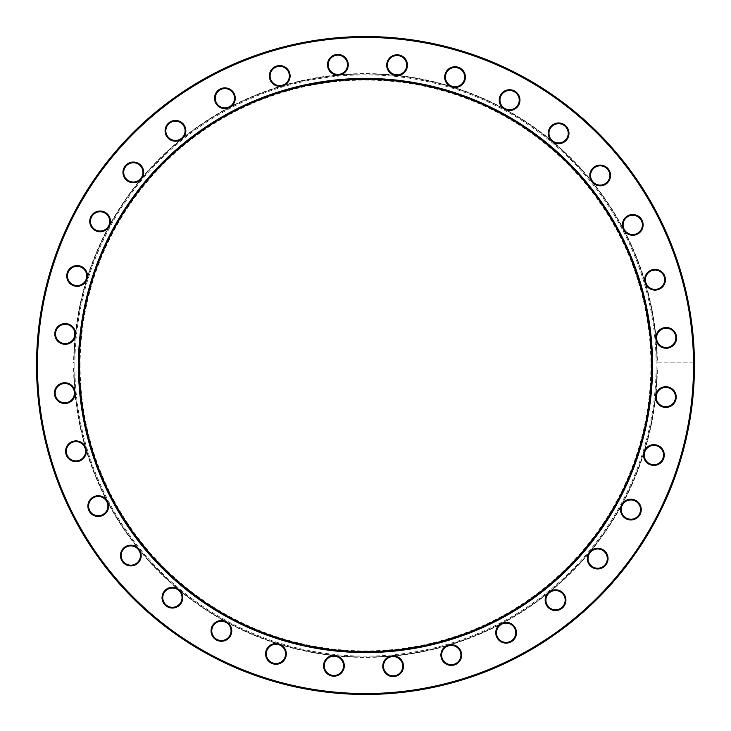 <?xml version="1.0" encoding="UTF-8"?>
<svg xmlns="http://www.w3.org/2000/svg" width="731" height="731" viewBox="0 0 731 731"><rect width="100%" height="100%" fill="white"/><g stroke="black" fill="none" stroke-linecap="round" stroke-linejoin="round"><path stroke-width="0.55" stroke-dasharray="3.65 2.74" d="M74.864 365.5A290.636 290.636 0 0 0 365.5 656.136A290.636 290.636 0 0 0 656.136 365.5A290.636 290.636 0 0 0 365.5 74.864A290.636 290.636 0 0 0 74.864 365.5M73.63 362.823L73.986 362.823A291.523 291.523 0 0 0 73.977 365.5A291.523 291.523 0 0 1 365.5 73.977A291.523 291.523 0 0 1 657.023 365.5A291.523 291.523 0 0 1 365.5 657.023A291.523 291.523 0 0 1 73.977 365.5A291.523 291.523 0 0 1 365.5 73.977A291.523 291.523 0 0 1 657.023 365.5A291.523 291.523 0 0 1 365.5 657.023A291.523 291.523 0 0 1 73.977 365.5A291.523 291.523 0 0 1 365.5 73.977A291.523 291.523 0 0 1 657.023 365.5A291.523 291.523 0 0 0 657.014 362.823L694.441 362.823A328.95 328.95 0 0 0 365.5 36.55A328.95 328.95 0 0 0 36.559 368.177A328.95 328.95 0 0 0 365.5 694.45A328.95 328.95 0 0 0 694.441 362.823L657.37 362.823A291.888 291.888 0 0 0 656.365 341.085A10.362 10.362 0 0 0 676.568 337.868A10.362 10.362 0 0 0 666.891 327.534A10.362 10.362 0 0 0 655.935 336.498A291.888 291.888 0 0 0 646.012 284.807A10.362 10.362 0 0 0 665.402 279.735A10.362 10.362 0 0 0 655.04 269.373A10.362 10.362 0 0 0 644.705 280.393A291.888 291.888 0 0 0 624.877 231.636A10.362 10.362 0 0 0 643.106 224.892A10.362 10.362 0 0 0 632.744 214.53A10.362 10.362 0 0 0 622.73 227.56A291.888 291.888 0 0 0 593.782 183.609A10.362 10.362 0 0 0 610.54 175.458A10.362 10.362 0 0 0 600.178 165.096A10.362 10.362 0 0 0 590.876 180.027A291.888 291.888 0 0 0 553.906 142.563A10.362 10.362 0 0 0 568.956 133.325A10.362 10.362 0 0 0 558.594 122.963A10.362 10.362 0 0 0 550.37 139.621A291.888 291.888 0 0 0 506.793 110.098A10.362 10.362 0 0 0 519.951 100.12A10.362 10.362 0 0 0 509.589 89.758A10.362 10.362 0 0 0 502.745 107.896A291.888 291.888 0 0 0 454.253 87.437A10.362 10.362 0 0 0 465.409 77.102A10.362 10.362 0 0 0 455.047 66.749A10.362 10.362 0 0 0 449.857 86.075A291.888 291.888 0 0 0 398.294 75.467A10.362 10.362 0 0 0 407.423 65.178A10.362 10.362 0 0 0 397.061 54.816A10.362 10.362 0 0 0 393.717 74.982A291.888 291.888 0 0 0 341.085 74.635A10.362 10.362 0 0 0 337.868 54.432A10.362 10.362 0 0 0 327.506 64.794A10.362 10.362 0 0 0 336.498 75.065A291.888 291.888 0 0 0 284.807 84.988A10.362 10.362 0 0 0 279.735 65.598A10.362 10.362 0 0 0 269.373 75.96A10.362 10.362 0 0 0 280.393 86.295A291.888 291.888 0 0 0 231.636 106.123A10.362 10.362 0 0 0 224.892 87.894A10.362 10.362 0 0 0 214.53 98.256A10.362 10.362 0 0 0 227.56 108.27A291.888 291.888 0 0 0 183.609 137.218A10.362 10.362 0 0 0 175.458 120.46A10.362 10.362 0 0 0 165.096 130.822A10.362 10.362 0 0 0 180.027 140.124A291.888 291.888 0 0 0 142.563 177.094A10.362 10.362 0 0 0 133.325 162.044A10.362 10.362 0 0 0 128.738 181.69A10.362 10.362 0 0 0 139.621 180.63A291.888 291.888 0 0 0 110.098 224.207A10.362 10.362 0 0 0 100.12 211.049A10.362 10.362 0 0 0 96.465 231.106A10.362 10.362 0 0 0 107.896 228.255A291.888 291.888 0 0 0 87.437 276.747A10.362 10.362 0 0 0 77.102 265.591A10.362 10.362 0 0 0 74.416 285.958A10.362 10.362 0 0 0 86.075 281.143A291.888 291.888 0 0 0 75.467 332.706L74.982 337.283A291.888 291.888 0 0 0 73.63 362.823L73.986 362.823A291.523 291.523 0 0 1 365.5 73.977A291.523 291.523 0 0 1 657.014 362.823L657.37 362.823M79.688 365.5A285.812 285.812 0 0 1 365.5 79.688A285.812 285.812 0 0 1 651.312 365.5A285.812 285.812 0 0 1 365.5 651.312A285.812 285.812 0 0 1 79.688 365.5M80.081 365.5A285.419 285.419 0 0 1 365.5 80.081A285.419 285.419 0 0 1 650.919 365.5A285.419 285.419 0 0 1 365.5 650.919A285.419 285.419 0 0 1 80.081 365.5M652.025 365.5A286.525 286.525 0 0 0 365.5 78.975A286.525 286.525 0 0 0 78.975 365.5A286.525 286.525 0 0 0 365.5 652.025A286.525 286.525 0 0 0 652.025 365.5M79.332 365.5A286.168 286.168 0 0 1 365.5 79.332A286.168 286.168 0 0 1 651.668 365.5A286.168 286.168 0 0 1 365.5 651.668A286.168 286.168 0 0 1 79.332 365.5M74.635 389.915L75.065 394.502A291.888 291.888 0 0 0 84.988 446.193L86.295 450.607A291.888 291.888 0 0 0 106.123 499.364L108.27 503.44A291.888 291.888 0 0 0 137.218 547.391L140.124 550.973A291.888 291.888 0 0 0 177.094 588.437L180.63 591.379A291.888 291.888 0 0 0 224.207 620.902L228.255 623.104A291.888 291.888 0 0 0 276.747 643.563L281.143 644.925A291.888 291.888 0 0 0 332.706 655.533L337.283 656.018A291.888 291.888 0 0 0 389.915 656.365L394.502 655.935A291.888 291.888 0 0 0 446.193 646.012L450.607 644.705A291.888 291.888 0 0 0 499.364 624.877L503.44 622.73A291.888 291.888 0 0 0 547.391 593.782L550.973 590.876A291.888 291.888 0 0 0 588.437 553.906L591.379 550.37A291.888 291.888 0 0 0 620.902 506.793L623.104 502.745A291.888 291.888 0 0 0 643.563 454.253L644.925 449.857A291.888 291.888 0 0 0 655.533 398.294A10.362 10.362 0 0 0 666.444 407.405A10.362 10.362 0 0 0 667.522 386.845A10.362 10.362 0 0 0 656.018 393.717A291.888 291.888 0 0 0 657.37 368.177L657.014 368.177A291.523 291.523 0 0 0 657.023 365.5A291.523 291.523 0 0 1 365.5 657.023A291.523 291.523 0 0 1 73.977 365.5A291.523 291.523 0 0 0 73.986 368.177L73.63 368.177A291.888 291.888 0 0 0 74.635 389.915A10.362 10.362 0 0 0 54.432 393.132A10.362 10.362 0 0 0 64.109 403.466A10.362 10.362 0 0 0 75.065 394.502M55.145 393.132A9.649 9.649 0 0 1 64.794 383.483A9.649 9.649 0 0 1 74.434 393.132A9.649 9.649 0 0 1 64.794 402.781A9.649 9.649 0 0 1 55.145 393.132M84.988 446.193A10.362 10.362 0 0 0 65.598 451.265A10.362 10.362 0 0 0 75.96 461.626A10.362 10.362 0 0 0 86.295 450.607M66.311 451.265A9.649 9.649 0 0 1 75.96 441.615A9.649 9.649 0 0 1 85.609 451.265A9.649 9.649 0 0 1 75.96 460.914A9.649 9.649 0 0 1 66.311 451.265M106.123 499.364A10.362 10.362 0 0 0 87.894 506.108A10.362 10.362 0 0 0 98.256 516.47A10.362 10.362 0 0 0 108.27 503.44M88.606 506.108A9.649 9.649 0 0 1 98.256 496.459A9.649 9.649 0 0 1 107.905 506.108A9.649 9.649 0 0 1 98.256 515.748A9.649 9.649 0 0 1 88.606 506.108M137.218 547.391A10.362 10.362 0 0 0 120.46 555.542A10.362 10.362 0 0 0 130.822 565.904A10.362 10.362 0 0 0 140.124 550.973M121.172 555.542A9.649 9.649 0 0 1 130.822 545.893A9.649 9.649 0 0 1 140.462 555.542A9.649 9.649 0 0 1 130.822 565.182A9.649 9.649 0 0 1 121.172 555.542M177.094 588.437A10.362 10.362 0 0 0 162.044 597.675A10.362 10.362 0 0 0 172.406 608.037A10.362 10.362 0 0 0 180.63 591.379M162.757 597.675A9.649 9.649 0 0 1 172.406 588.026A9.649 9.649 0 0 1 182.046 597.675A9.649 9.649 0 0 1 172.406 607.315A9.649 9.649 0 0 1 162.757 597.675M224.207 620.902A10.362 10.362 0 0 0 211.049 630.88A10.362 10.362 0 0 0 221.411 641.242A10.362 10.362 0 0 0 228.255 623.104M211.762 630.88A9.649 9.649 0 0 1 221.411 621.24A9.649 9.649 0 0 1 231.051 630.88A9.649 9.649 0 0 1 221.411 640.53A9.649 9.649 0 0 1 211.762 630.88M276.747 643.563A10.362 10.362 0 0 0 265.591 653.898A10.362 10.362 0 0 0 275.952 664.251A10.362 10.362 0 0 0 281.143 644.925M266.303 653.898A9.649 9.649 0 0 1 275.952 644.249A9.649 9.649 0 0 1 285.602 653.898A9.649 9.649 0 0 1 275.952 663.538A9.649 9.649 0 0 1 266.303 653.898M332.706 655.533A10.362 10.362 0 0 0 323.577 665.822A10.362 10.362 0 0 0 333.939 676.184A10.362 10.362 0 0 0 337.283 656.018M324.29 665.822A9.649 9.649 0 0 1 333.939 656.173A9.649 9.649 0 0 1 343.579 665.822A9.649 9.649 0 0 1 333.939 675.471A9.649 9.649 0 0 1 324.29 665.822M389.915 656.365A10.362 10.362 0 0 0 393.132 676.568A10.362 10.362 0 0 0 403.494 666.206A10.362 10.362 0 0 0 394.502 655.935M383.483 666.206A9.649 9.649 0 0 1 393.132 656.566A9.649 9.649 0 0 1 402.781 666.206A9.649 9.649 0 0 1 393.132 675.855A9.649 9.649 0 0 1 383.483 666.206M446.193 646.012A10.362 10.362 0 0 0 451.265 665.402A10.362 10.362 0 0 0 461.626 655.04A10.362 10.362 0 0 0 450.607 644.705M441.615 655.04A9.649 9.649 0 0 1 451.265 645.391A9.649 9.649 0 0 1 460.914 655.04A9.649 9.649 0 0 1 451.265 664.689A9.649 9.649 0 0 1 441.615 655.04M499.364 624.877A10.362 10.362 0 0 0 506.108 643.106A10.362 10.362 0 0 0 516.47 632.744A10.362 10.362 0 0 0 503.44 622.73M496.459 632.744A9.649 9.649 0 0 1 506.108 623.095A9.649 9.649 0 0 1 515.748 632.744A9.649 9.649 0 0 1 506.108 642.394A9.649 9.649 0 0 1 496.459 632.744M547.391 593.782A10.362 10.362 0 0 0 555.542 610.54A10.362 10.362 0 0 0 565.904 600.178A10.362 10.362 0 0 0 550.973 590.876M545.893 600.178A9.649 9.649 0 0 1 555.542 590.538A9.649 9.649 0 0 1 565.182 600.178A9.649 9.649 0 0 1 555.542 609.828A9.649 9.649 0 0 1 545.893 600.178M588.437 553.906A10.362 10.362 0 0 0 597.675 568.956A10.362 10.362 0 0 0 602.262 549.31A10.362 10.362 0 0 0 591.379 550.37M588.026 558.594A9.649 9.649 0 0 1 597.675 548.954A9.649 9.649 0 0 1 607.315 558.594A9.649 9.649 0 0 1 597.675 568.243A9.649 9.649 0 0 1 588.026 558.594M620.902 506.793A10.362 10.362 0 0 0 630.88 519.951A10.362 10.362 0 0 0 634.535 499.894A10.362 10.362 0 0 0 623.104 502.745M621.24 509.589A9.649 9.649 0 0 1 630.88 499.949A9.649 9.649 0 0 1 640.53 509.589A9.649 9.649 0 0 1 630.88 519.238A9.649 9.649 0 0 1 621.24 509.589M643.563 454.253A10.362 10.362 0 0 0 653.898 465.409A10.362 10.362 0 0 0 656.584 445.042A10.362 10.362 0 0 0 644.925 449.857M644.249 455.047A9.649 9.649 0 0 1 653.898 445.398A9.649 9.649 0 0 1 663.538 455.047A9.649 9.649 0 0 1 653.898 464.697A9.649 9.649 0 0 1 644.249 455.047M655.533 398.294L656.018 393.717M656.173 397.061A9.649 9.649 0 0 1 665.822 387.421A9.649 9.649 0 0 1 675.471 397.061A9.649 9.649 0 0 1 665.822 406.71A9.649 9.649 0 0 1 656.173 397.061M656.365 341.085L655.935 336.498M656.566 337.868A9.649 9.649 0 0 1 666.206 328.219A9.649 9.649 0 0 1 675.855 337.868A9.649 9.649 0 0 1 666.206 347.517A9.649 9.649 0 0 1 656.566 337.868M645.391 279.735A9.649 9.649 0 0 1 655.04 270.086A9.649 9.649 0 0 1 664.689 279.735A9.649 9.649 0 0 1 655.04 289.385A9.649 9.649 0 0 1 645.391 279.735M623.095 224.892A9.649 9.649 0 0 1 632.744 215.252A9.649 9.649 0 0 1 642.394 224.892A9.649 9.649 0 0 1 632.744 234.541A9.649 9.649 0 0 1 623.095 224.892M590.538 175.458A9.649 9.649 0 0 1 600.178 165.818A9.649 9.649 0 0 1 609.828 175.458A9.649 9.649 0 0 1 600.178 185.107A9.649 9.649 0 0 1 590.538 175.458M548.954 133.325A9.649 9.649 0 0 1 558.594 123.685A9.649 9.649 0 0 1 568.243 133.325A9.649 9.649 0 0 1 558.594 142.974A9.649 9.649 0 0 1 548.954 133.325M499.949 100.12A9.649 9.649 0 0 1 509.589 90.47A9.649 9.649 0 0 1 519.238 100.12A9.649 9.649 0 0 1 509.589 109.76A9.649 9.649 0 0 1 499.949 100.12M445.398 77.102A9.649 9.649 0 0 1 455.047 67.462A9.649 9.649 0 0 1 464.697 77.102A9.649 9.649 0 0 1 455.047 86.751A9.649 9.649 0 0 1 445.398 77.102M387.421 65.178A9.649 9.649 0 0 1 397.061 55.529A9.649 9.649 0 0 1 406.71 65.178A9.649 9.649 0 0 1 397.061 74.827A9.649 9.649 0 0 1 387.421 65.178M328.219 64.794A9.649 9.649 0 0 1 337.868 55.145A9.649 9.649 0 0 1 347.517 64.794A9.649 9.649 0 0 1 337.868 74.434A9.649 9.649 0 0 1 328.219 64.794M270.086 75.96A9.649 9.649 0 0 1 279.735 66.311A9.649 9.649 0 0 1 289.385 75.96A9.649 9.649 0 0 1 279.735 85.609A9.649 9.649 0 0 1 270.086 75.96M215.252 98.256A9.649 9.649 0 0 1 224.892 88.606A9.649 9.649 0 0 1 234.541 98.256A9.649 9.649 0 0 1 224.892 107.905A9.649 9.649 0 0 1 215.252 98.256M165.818 130.822A9.649 9.649 0 0 1 175.458 121.172A9.649 9.649 0 0 1 185.107 130.822A9.649 9.649 0 0 1 175.458 140.462A9.649 9.649 0 0 1 165.818 130.822M123.685 172.406A9.649 9.649 0 0 1 133.325 162.757A9.649 9.649 0 0 1 142.974 172.406A9.649 9.649 0 0 1 133.325 182.046A9.649 9.649 0 0 1 123.685 172.406M90.47 221.411A9.649 9.649 0 0 1 100.12 211.762A9.649 9.649 0 0 1 109.76 221.411A9.649 9.649 0 0 1 100.12 231.051A9.649 9.649 0 0 1 90.47 221.411M67.462 275.952A9.649 9.649 0 0 1 77.102 266.303A9.649 9.649 0 0 1 86.751 275.952A9.649 9.649 0 0 1 77.102 285.602A9.649 9.649 0 0 1 67.462 275.952M75.467 332.706A10.362 10.362 0 0 0 64.556 323.595A10.362 10.362 0 0 0 63.478 344.155A10.362 10.362 0 0 0 74.982 337.283M55.529 333.939A9.649 9.649 0 0 1 65.178 324.29A9.649 9.649 0 0 1 74.827 333.939A9.649 9.649 0 0 1 65.178 343.579A9.649 9.649 0 0 1 55.529 333.939M73.63 368.177L73.986 368.177A291.523 291.523 0 0 0 365.5 657.023A291.523 291.523 0 0 0 657.014 368.177L657.37 368.177M693.545 368.177A328.055 328.055 0 0 1 365.5 693.555A328.055 328.055 0 0 1 37.455 368.177M37.455 362.823A328.055 328.055 0 0 1 365.5 37.445A328.055 328.055 0 0 1 693.545 362.823M87.437 276.747L86.075 281.143M110.098 224.207L107.896 228.255M142.563 177.094L139.621 180.63M183.609 137.218L180.027 140.124M231.636 106.123L227.56 108.27M284.807 84.988L280.393 86.295M341.085 74.635L336.498 75.065M398.294 75.467L393.717 74.982M454.253 87.437L449.857 86.075M506.793 110.098L502.745 107.896M553.906 142.563L550.37 139.621M593.782 183.609L590.876 180.027M624.877 231.636L622.73 227.56M646.012 284.807L644.705 280.393"/><path stroke-width="1.1" d="M78.436 365.5A287.064 287.064 0 0 1 365.5 78.436A287.064 287.064 0 0 1 652.564 365.5A287.064 287.064 0 0 1 365.5 652.564A287.064 287.064 0 0 1 78.436 365.5M651.668 365.5A286.168 286.168 0 0 0 365.5 79.332A286.168 286.168 0 0 0 79.332 365.5A286.168 286.168 0 0 0 365.5 651.668A286.168 286.168 0 0 0 651.668 365.5M54.432 393.132A10.362 10.362 0 0 1 64.794 382.77A10.362 10.362 0 0 1 75.147 393.132A10.362 10.362 0 0 1 64.794 403.494A10.362 10.362 0 0 1 54.432 393.132M74.434 393.132A9.649 9.649 0 0 0 64.794 383.483A9.649 9.649 0 0 0 55.145 393.132A9.649 9.649 0 0 0 64.794 402.781A9.649 9.649 0 0 0 74.434 393.132M65.598 451.265A10.362 10.362 0 0 1 75.96 440.903A10.362 10.362 0 0 1 86.322 451.265A10.362 10.362 0 0 1 75.96 461.626A10.362 10.362 0 0 1 65.598 451.265M85.609 451.265A9.649 9.649 0 0 0 75.96 441.615A9.649 9.649 0 0 0 66.311 451.265A9.649 9.649 0 0 0 75.96 460.914A9.649 9.649 0 0 0 85.609 451.265M87.894 506.108A10.362 10.362 0 0 1 98.256 495.746A10.362 10.362 0 0 1 108.617 506.108A10.362 10.362 0 0 1 98.256 516.47A10.362 10.362 0 0 1 87.894 506.108M107.905 506.108A9.649 9.649 0 0 0 98.256 496.459A9.649 9.649 0 0 0 88.606 506.108A9.649 9.649 0 0 0 98.256 515.748A9.649 9.649 0 0 0 107.905 506.108M120.46 555.542A10.362 10.362 0 0 1 130.822 545.18A10.362 10.362 0 0 1 141.184 555.542A10.362 10.362 0 0 1 130.822 565.904A10.362 10.362 0 0 1 120.46 555.542M140.462 555.542A9.649 9.649 0 0 0 130.822 545.893A9.649 9.649 0 0 0 121.172 555.542A9.649 9.649 0 0 0 130.822 565.182A9.649 9.649 0 0 0 140.462 555.542M162.044 597.675A10.362 10.362 0 0 1 172.406 587.313A10.362 10.362 0 0 1 182.768 597.675A10.362 10.362 0 0 1 172.406 608.037A10.362 10.362 0 0 1 162.044 597.675M182.046 597.675A9.649 9.649 0 0 0 172.406 588.026A9.649 9.649 0 0 0 162.757 597.675A9.649 9.649 0 0 0 172.406 607.315A9.649 9.649 0 0 0 182.046 597.675M211.049 630.88A10.362 10.362 0 0 1 221.411 620.518A10.362 10.362 0 0 1 231.773 630.88A10.362 10.362 0 0 1 221.411 641.242A10.362 10.362 0 0 1 211.049 630.88M231.051 630.88A9.649 9.649 0 0 0 221.411 621.24A9.649 9.649 0 0 0 211.762 630.88A9.649 9.649 0 0 0 221.411 640.53A9.649 9.649 0 0 0 231.051 630.88M265.591 653.898A10.362 10.362 0 0 1 275.952 643.536A10.362 10.362 0 0 1 286.314 653.898A10.362 10.362 0 0 1 275.952 664.251A10.362 10.362 0 0 1 265.591 653.898M285.602 653.898A9.649 9.649 0 0 0 275.952 644.249A9.649 9.649 0 0 0 266.303 653.898A9.649 9.649 0 0 0 275.952 663.538A9.649 9.649 0 0 0 285.602 653.898M323.577 665.822A10.362 10.362 0 0 1 333.939 655.46A10.362 10.362 0 0 1 344.292 665.822A10.362 10.362 0 0 1 333.939 676.184A10.362 10.362 0 0 1 323.577 665.822M343.579 665.822A9.649 9.649 0 0 0 333.939 656.173A9.649 9.649 0 0 0 324.29 665.822A9.649 9.649 0 0 0 333.939 675.471A9.649 9.649 0 0 0 343.579 665.822M382.77 666.206A10.362 10.362 0 0 1 393.132 655.853A10.362 10.362 0 0 1 403.494 666.206A10.362 10.362 0 0 1 393.132 676.568A10.362 10.362 0 0 1 382.77 666.206M402.781 666.206A9.649 9.649 0 0 0 393.132 656.566A9.649 9.649 0 0 0 383.483 666.206A9.649 9.649 0 0 0 393.132 675.855A9.649 9.649 0 0 0 402.781 666.206M440.903 655.04A10.362 10.362 0 0 1 451.265 644.678A10.362 10.362 0 0 1 461.626 655.04A10.362 10.362 0 0 1 451.265 665.402A10.362 10.362 0 0 1 440.903 655.04M460.914 655.04A9.649 9.649 0 0 0 451.265 645.391A9.649 9.649 0 0 0 441.615 655.04A9.649 9.649 0 0 0 451.265 664.689A9.649 9.649 0 0 0 460.914 655.04M495.746 632.744A10.362 10.362 0 0 1 506.108 622.383A10.362 10.362 0 0 1 516.47 632.744A10.362 10.362 0 0 1 506.108 643.106A10.362 10.362 0 0 1 495.746 632.744M515.748 632.744A9.649 9.649 0 0 0 506.108 623.095A9.649 9.649 0 0 0 496.459 632.744A9.649 9.649 0 0 0 506.108 642.394A9.649 9.649 0 0 0 515.748 632.744M545.18 600.178A10.362 10.362 0 0 1 555.542 589.816A10.362 10.362 0 0 1 565.904 600.178A10.362 10.362 0 0 1 555.542 610.54A10.362 10.362 0 0 1 545.18 600.178M565.182 600.178A9.649 9.649 0 0 0 555.542 590.538A9.649 9.649 0 0 0 545.893 600.178A9.649 9.649 0 0 0 555.542 609.828A9.649 9.649 0 0 0 565.182 600.178M587.313 558.594A10.362 10.362 0 0 1 597.675 548.232A10.362 10.362 0 0 1 608.037 558.594A10.362 10.362 0 0 1 597.675 568.956A10.362 10.362 0 0 1 587.313 558.594M607.315 558.594A9.649 9.649 0 0 0 597.675 548.954A9.649 9.649 0 0 0 588.026 558.594A9.649 9.649 0 0 0 597.675 568.243A9.649 9.649 0 0 0 607.315 558.594M620.518 509.589A10.362 10.362 0 0 1 630.88 499.227A10.362 10.362 0 0 1 641.242 509.589A10.362 10.362 0 0 1 630.88 519.951A10.362 10.362 0 0 1 620.518 509.589M640.53 509.589A9.649 9.649 0 0 0 630.88 499.949A9.649 9.649 0 0 0 621.24 509.589A9.649 9.649 0 0 0 630.88 519.238A9.649 9.649 0 0 0 640.53 509.589M643.536 455.047A10.362 10.362 0 0 1 653.898 444.686A10.362 10.362 0 0 1 664.251 455.047A10.362 10.362 0 0 1 653.898 465.409A10.362 10.362 0 0 1 643.536 455.047M663.538 455.047A9.649 9.649 0 0 0 653.898 445.398A9.649 9.649 0 0 0 644.249 455.047A9.649 9.649 0 0 0 653.898 464.697A9.649 9.649 0 0 0 663.538 455.047M655.46 397.061A10.362 10.362 0 0 1 665.822 386.708A10.362 10.362 0 0 1 676.184 397.061A10.362 10.362 0 0 1 665.822 407.423A10.362 10.362 0 0 1 655.46 397.061M675.471 397.061A9.649 9.649 0 0 0 665.822 387.421A9.649 9.649 0 0 0 656.173 397.061A9.649 9.649 0 0 0 665.822 406.71A9.649 9.649 0 0 0 675.471 397.061M655.853 337.868A10.362 10.362 0 0 1 666.206 327.506A10.362 10.362 0 0 1 676.568 337.868A10.362 10.362 0 0 1 666.206 348.23A10.362 10.362 0 0 1 655.853 337.868M675.855 337.868A9.649 9.649 0 0 0 666.206 328.219A9.649 9.649 0 0 0 656.566 337.868A9.649 9.649 0 0 0 666.206 347.517A9.649 9.649 0 0 0 675.855 337.868M644.678 279.735A10.362 10.362 0 0 1 655.04 269.373A10.362 10.362 0 0 1 665.402 279.735A10.362 10.362 0 0 1 655.04 290.097A10.362 10.362 0 0 1 644.678 279.735M664.689 279.735A9.649 9.649 0 0 0 655.04 270.086A9.649 9.649 0 0 0 645.391 279.735A9.649 9.649 0 0 0 655.04 289.385A9.649 9.649 0 0 0 664.689 279.735M622.383 224.892A10.362 10.362 0 0 1 632.744 214.53A10.362 10.362 0 0 1 643.106 224.892A10.362 10.362 0 0 1 632.744 235.254A10.362 10.362 0 0 1 622.383 224.892M642.394 224.892A9.649 9.649 0 0 0 632.744 215.252A9.649 9.649 0 0 0 623.095 224.892A9.649 9.649 0 0 0 632.744 234.541A9.649 9.649 0 0 0 642.394 224.892M589.816 175.458A10.362 10.362 0 0 1 600.178 165.096A10.362 10.362 0 0 1 610.54 175.458A10.362 10.362 0 0 1 600.178 185.82A10.362 10.362 0 0 1 589.816 175.458M609.828 175.458A9.649 9.649 0 0 0 600.178 165.818A9.649 9.649 0 0 0 590.538 175.458A9.649 9.649 0 0 0 600.178 185.107A9.649 9.649 0 0 0 609.828 175.458M548.232 133.325A10.362 10.362 0 0 1 558.594 122.963A10.362 10.362 0 0 1 568.956 133.325A10.362 10.362 0 0 1 558.594 143.687A10.362 10.362 0 0 1 548.232 133.325M568.243 133.325A9.649 9.649 0 0 0 558.594 123.685A9.649 9.649 0 0 0 548.954 133.325A9.649 9.649 0 0 0 558.594 142.974A9.649 9.649 0 0 0 568.243 133.325M499.227 100.12A10.362 10.362 0 0 1 509.589 89.758A10.362 10.362 0 0 1 519.951 100.12A10.362 10.362 0 0 1 509.589 110.482A10.362 10.362 0 0 1 499.227 100.12M519.238 100.12A9.649 9.649 0 0 0 509.589 90.47A9.649 9.649 0 0 0 499.949 100.12A9.649 9.649 0 0 0 509.589 109.76A9.649 9.649 0 0 0 519.238 100.12M444.686 77.102A10.362 10.362 0 0 1 455.047 66.749A10.362 10.362 0 0 1 465.409 77.102A10.362 10.362 0 0 1 455.047 87.464A10.362 10.362 0 0 1 444.686 77.102M464.697 77.102A9.649 9.649 0 0 0 455.047 67.462A9.649 9.649 0 0 0 445.398 77.102A9.649 9.649 0 0 0 455.047 86.751A9.649 9.649 0 0 0 464.697 77.102M386.708 65.178A10.362 10.362 0 0 1 397.061 54.816A10.362 10.362 0 0 1 407.423 65.178A10.362 10.362 0 0 1 397.061 75.54A10.362 10.362 0 0 1 386.708 65.178M406.71 65.178A9.649 9.649 0 0 0 397.061 55.529A9.649 9.649 0 0 0 387.421 65.178A9.649 9.649 0 0 0 397.061 74.827A9.649 9.649 0 0 0 406.71 65.178M327.506 64.794A10.362 10.362 0 0 1 337.868 54.432A10.362 10.362 0 0 1 348.23 64.794A10.362 10.362 0 0 1 337.868 75.147A10.362 10.362 0 0 1 327.506 64.794M347.517 64.794A9.649 9.649 0 0 0 337.868 55.145A9.649 9.649 0 0 0 328.219 64.794A9.649 9.649 0 0 0 337.868 74.434A9.649 9.649 0 0 0 347.517 64.794M269.373 75.96A10.362 10.362 0 0 1 279.735 65.598A10.362 10.362 0 0 1 290.097 75.96A10.362 10.362 0 0 1 279.735 86.322A10.362 10.362 0 0 1 269.373 75.96M289.385 75.96A9.649 9.649 0 0 0 279.735 66.311A9.649 9.649 0 0 0 270.086 75.96A9.649 9.649 0 0 0 279.735 85.609A9.649 9.649 0 0 0 289.385 75.96M214.53 98.256A10.362 10.362 0 0 1 224.892 87.894A10.362 10.362 0 0 1 235.254 98.256A10.362 10.362 0 0 1 224.892 108.617A10.362 10.362 0 0 1 214.53 98.256M234.541 98.256A9.649 9.649 0 0 0 224.892 88.606A9.649 9.649 0 0 0 215.252 98.256A9.649 9.649 0 0 0 224.892 107.905A9.649 9.649 0 0 0 234.541 98.256M165.096 130.822A10.362 10.362 0 0 1 175.458 120.46A10.362 10.362 0 0 1 185.82 130.822A10.362 10.362 0 0 1 175.458 141.184A10.362 10.362 0 0 1 165.096 130.822M185.107 130.822A9.649 9.649 0 0 0 175.458 121.172A9.649 9.649 0 0 0 165.818 130.822A9.649 9.649 0 0 0 175.458 140.462A9.649 9.649 0 0 0 185.107 130.822M122.963 172.406A10.362 10.362 0 0 1 133.325 162.044A10.362 10.362 0 0 1 143.687 172.406A10.362 10.362 0 0 1 133.325 182.768A10.362 10.362 0 0 1 122.963 172.406M142.974 172.406A9.649 9.649 0 0 0 133.325 162.757A9.649 9.649 0 0 0 123.685 172.406A9.649 9.649 0 0 0 133.325 182.046A9.649 9.649 0 0 0 142.974 172.406M89.758 221.411A10.362 10.362 0 0 1 100.12 211.049A10.362 10.362 0 0 1 110.482 221.411A10.362 10.362 0 0 1 100.12 231.773A10.362 10.362 0 0 1 89.758 221.411M109.76 221.411A9.649 9.649 0 0 0 100.12 211.762A9.649 9.649 0 0 0 90.47 221.411A9.649 9.649 0 0 0 100.12 231.051A9.649 9.649 0 0 0 109.76 221.411M66.749 275.952A10.362 10.362 0 0 1 77.102 265.591A10.362 10.362 0 0 1 87.464 275.952A10.362 10.362 0 0 1 77.102 286.314A10.362 10.362 0 0 1 66.749 275.952M86.751 275.952A9.649 9.649 0 0 0 77.102 266.303A9.649 9.649 0 0 0 67.462 275.952A9.649 9.649 0 0 0 77.102 285.602A9.649 9.649 0 0 0 86.751 275.952M54.816 333.939A10.362 10.362 0 0 1 65.178 323.577A10.362 10.362 0 0 1 75.54 333.939A10.362 10.362 0 0 1 65.178 344.292A10.362 10.362 0 0 1 54.816 333.939M74.827 333.939A9.649 9.649 0 0 0 65.178 324.29A9.649 9.649 0 0 0 55.529 333.939A9.649 9.649 0 0 0 65.178 343.579A9.649 9.649 0 0 0 74.827 333.939M37.445 365.5A328.055 328.055 0 0 0 365.5 693.555A328.055 328.055 0 0 0 693.555 365.5A328.055 328.055 0 0 0 365.5 37.445A328.055 328.055 0 0 0 37.445 365.5M694.45 365.5A328.95 328.95 0 0 1 365.5 694.45A328.95 328.95 0 0 1 36.55 365.5A328.95 328.95 0 0 1 365.5 36.55A328.95 328.95 0 0 1 694.45 365.5"/></g></svg>

